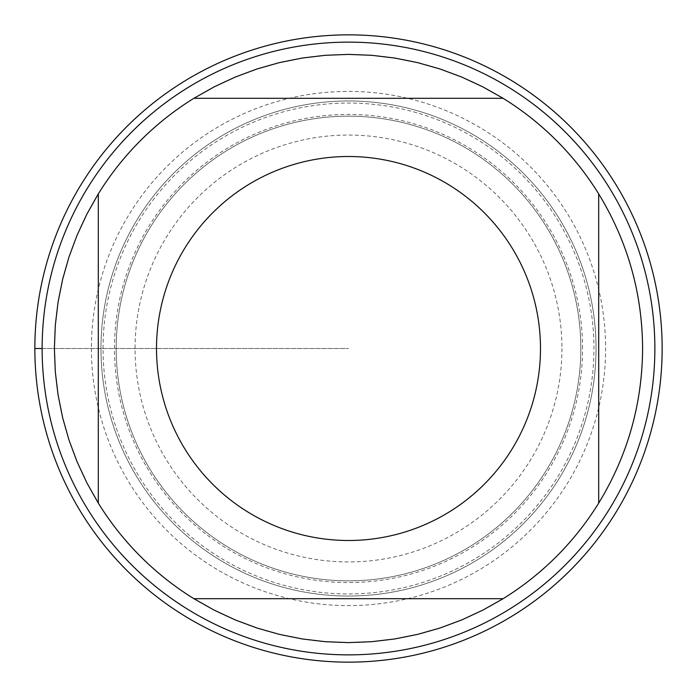 <?xml version="1.0" encoding="UTF-8"?>
<svg xmlns="http://www.w3.org/2000/svg" width="697" height="697" viewBox="0 0 697 697"><rect width="100%" height="100%" fill="white"/><g stroke="black" fill="none" stroke-linecap="round" stroke-linejoin="round"><path stroke-width="0.52" stroke-dasharray="3.48 2.61" d="M642.608 348.5A294.108 294.108 0 0 1 201.442 603.21A294.108 294.108 0 0 1 201.442 93.79A294.108 294.108 0 0 1 642.608 348.5M654.866 348.5A306.366 306.366 0 0 0 195.317 83.178A306.366 306.366 0 0 0 195.317 613.822A306.366 306.366 0 0 0 654.866 348.5M100.969 348.5A247.531 247.531 0 0 1 472.27 134.129A247.531 247.531 0 0 1 472.27 562.871A247.531 247.531 0 0 1 100.969 348.5A247.531 247.531 0 0 0 348.5 596.031A247.531 247.531 0 0 0 596.031 348.5A247.531 247.531 0 0 0 348.5 100.969A247.531 247.531 0 0 0 100.969 348.5M116.172 348.5A232.328 232.328 0 0 0 464.664 549.698A232.328 232.328 0 0 0 464.664 147.302A232.328 232.328 0 0 0 116.172 348.5A232.328 232.328 0 0 1 464.664 147.302A232.328 232.328 0 0 1 464.664 549.698A232.328 232.328 0 0 1 116.172 348.5A232.328 232.328 0 0 1 464.664 147.302A232.328 232.328 0 0 1 464.664 549.698A232.328 232.328 0 0 1 116.172 348.5A232.328 232.328 0 0 0 464.664 549.698A232.328 232.328 0 0 0 464.664 147.302A232.328 232.328 0 0 0 116.172 348.5M193.897 98.303L503.103 98.303M503.103 598.697L193.897 598.697M98.303 503.103L98.303 193.897M598.697 193.897L598.697 503.103M662.15 348.5A313.65 313.65 0 0 0 191.675 76.87A313.65 313.65 0 0 0 191.675 620.13A313.65 313.65 0 0 0 662.15 348.5M561.939 348.5A213.439 213.439 0 0 1 241.781 533.344A213.439 213.439 0 0 1 241.781 163.656A213.439 213.439 0 0 1 561.939 348.5M91.403 348.5A257.097 257.097 0 0 0 348.5 605.597A257.097 257.097 0 0 0 605.597 348.5A257.097 257.097 0 0 0 348.5 91.403A257.097 257.097 0 0 0 91.403 348.5M34.85 348.5L348.5 348.5L34.85 348.5M582.535 348.5A234.035 234.035 0 0 0 348.5 114.465A234.035 234.035 0 0 0 114.465 348.5A234.035 234.035 0 0 0 348.5 582.535A234.035 234.035 0 0 0 582.535 348.5M103.043 348.5A245.457 245.457 0 0 1 471.224 135.932A245.457 245.457 0 0 1 471.224 561.068A245.457 245.457 0 0 1 103.043 348.5"/><path stroke-width="1.05" d="M185.175 449.426A191.989 191.989 0 0 0 540.489 348.5A191.989 191.989 0 0 0 296.042 163.812A191.989 191.989 0 0 0 185.175 449.426M98.303 503.103A294.108 294.108 0 0 0 193.897 598.697L503.103 598.697A294.108 294.108 0 0 0 598.697 503.103L598.697 193.897A294.108 294.108 0 0 0 503.103 98.303L193.897 98.303A294.108 294.108 0 0 0 98.303 193.897L98.303 503.103L86.872 482.855L77.079 461.771L68.977 439.981L62.625 417.616L58.06 394.816L55.307 371.728L54.392 348.5L55.307 325.272L58.06 302.184L62.625 279.384L68.977 257.019L77.079 235.229L86.872 214.145L98.303 193.897M598.697 503.103C627.614 455.62 642.251 404.086 642.608 348.5C642.251 292.914 627.614 241.38 598.697 193.897M193.897 598.697L214.145 610.128L235.229 619.921L257.019 628.023L279.384 634.375L302.184 638.94L325.272 641.693L348.5 642.608L371.728 641.693L394.816 638.94L417.616 634.375L439.981 628.023L461.771 619.921L482.855 610.128L503.103 598.697M503.103 98.303L482.855 86.872L461.771 77.079L439.981 68.977L417.616 62.625L394.816 58.06L371.728 55.307L348.5 54.392L325.272 55.307L302.184 58.06L279.384 62.625L257.019 68.977L235.229 77.079L214.145 86.872L193.897 98.303M654.866 348.5A306.366 306.366 0 0 1 348.5 654.866A306.366 306.366 0 0 1 42.134 348.5A306.366 306.366 0 0 1 348.5 42.134A306.366 306.366 0 0 1 654.866 348.5M34.85 348.5A313.65 313.65 0 0 0 348.5 662.15A313.65 313.65 0 0 0 662.15 348.5A313.65 313.65 0 0 0 348.5 34.85A313.65 313.65 0 0 0 34.85 348.5L42.134 348.5"/></g></svg>
